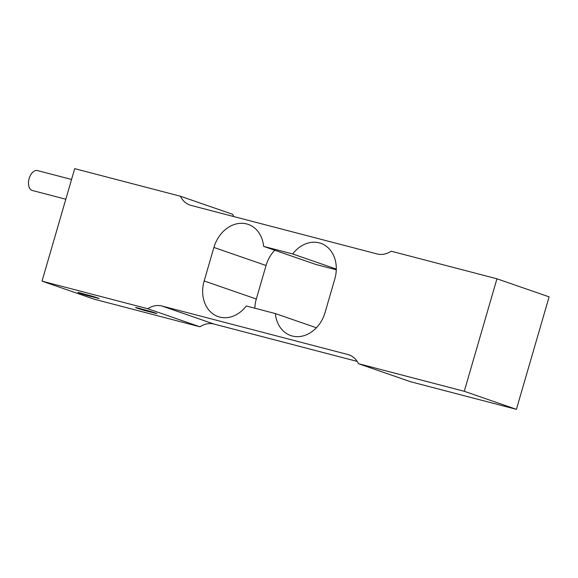 <?xml version="1.0" encoding="UTF-8"?>
<svg xmlns="http://www.w3.org/2000/svg" width="578" height="578" viewBox="0 0 578 578"><rect width="100%" height="100%" fill="white"/><g stroke="black" fill="none" stroke-linecap="round" stroke-linejoin="round"><path stroke-width="0.87" d="M357.19 361.402L214.019 324.056A23.293 18.72 109.1 0 0 199.959 326.794L147.809 308.746L42.021 281.146L74.699 168.653L180.495 196.253A23.293 18.72 -70.9 0 0 189.967 205.082A23.293 18.72 -70.9 0 0 191.087 205.428L377.102 253.944A23.293 18.72 -70.9 0 0 391.161 251.206L496.95 278.798L464.271 391.292L516.414 409.347L549.1 296.854L496.95 278.798M180.495 196.253L232.638 214.301A23.293 18.72 109.1 0 0 233.931 216.598M516.414 409.347L410.626 381.747L358.483 363.699A23.293 18.72 -70.9 0 0 349.011 354.863A23.293 18.72 -70.9 0 0 347.884 354.524L350.102 355.289M199.959 326.794L94.163 299.202L42.021 281.146M336.288 269.789L315.761 264.435L263.619 246.387L292.67 253.966A31.053 24.962 109.1 0 1 320.783 243.331A31.053 24.962 109.1 0 1 334.806 278.979L325.067 312.503A31.053 24.962 109.1 0 1 290.727 335.543A31.053 24.962 109.1 0 1 275.359 313.565L246.3 305.986A31.053 24.962 109.1 0 1 218.188 316.621A31.053 24.962 109.1 0 1 204.164 280.966L213.903 247.442A31.053 24.962 109.1 0 1 248.244 224.409A31.053 24.962 109.1 0 1 263.619 246.387M274.723 250.231A31.053 24.962 -70.9 0 0 266.053 265.497L256.314 299.021A31.053 24.962 -70.9 0 0 254.833 308.211M214.019 324.056L161.869 306A23.293 18.72 -70.9 0 0 147.809 308.746M275.359 313.565L316.397 327.769M336.309 269.066L292.67 253.966M161.869 306L347.884 354.524M464.271 391.292L358.483 363.699M99.156 298.551L86.989 295.474A9.934 0.368 16.2 0 1 77.9 292.446A9.934 0.368 16.2 0 1 78.254 292.454L92.733 296.326A12.326 0.462 16.2 0 1 99.156 298.551L99.127 298.595M156.884 313.608L144.724 310.538A9.934 0.368 16.2 0 1 135.628 307.51A9.934 0.368 16.2 0 1 135.989 307.51L150.468 311.39A12.326 0.462 16.2 0 1 156.884 313.608L156.862 313.652M86.989 295.474L80.906 293.003M144.724 310.538L138.641 308.06M65.82 199.229L32.317 190.487A10.288 6.105 -75.4 0 1 29.008 178.992A10.288 6.105 -75.4 0 1 37.512 170.582L71.564 179.462M204.164 280.966L256.314 299.021M213.903 247.442L266.053 265.497"/></g></svg>
